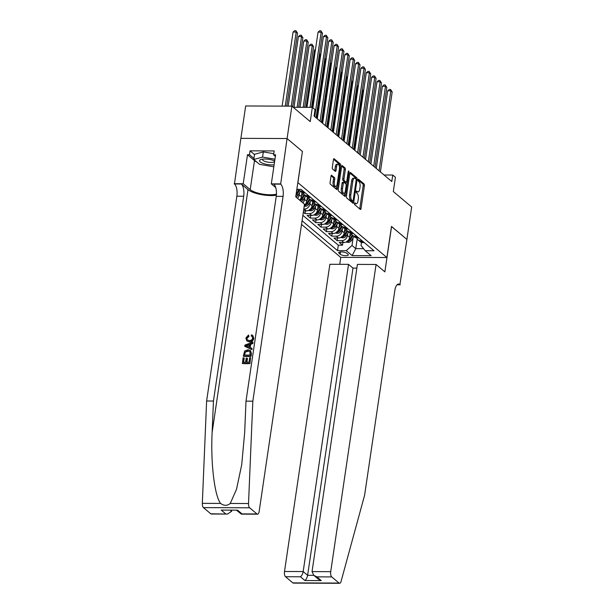 <?xml version="1.0" encoding="UTF-8"?>
<svg xmlns="http://www.w3.org/2000/svg" width="614" height="614" viewBox="0 0 614 614"><rect width="100%" height="100%" fill="white"/><g stroke="black" fill="none" stroke-linecap="round" stroke-linejoin="round"><path stroke-width="0.92" d="M354.493 203.503A0.944 0.391 90.2 0 0 354.731 204.7L360.318 209.405A1.351 0.56 90.2 0 0 360.502 209.481A1.351 0.56 90.2 0 0 361.032 208.576L364.417 185.674A1.351 0.56 90.2 0 0 364.079 183.962L358.492 179.257A0.944 0.391 90.2 0 0 358.361 179.204A0.944 0.391 90.2 0 0 357.985 179.833A0.944 0.391 90.2 0 0 358.223 181.038L358.952 181.644A4.313 1.788 90.2 0 1 360.034 187.132L359.75 189.043A4.313 1.788 90.2 0 1 358.046 191.936A4.313 1.788 90.2 0 1 357.463 191.698L356.742 191.084A0.944 0.391 90.2 0 0 356.611 191.031A0.944 0.391 90.2 0 0 356.243 191.668A0.944 0.391 90.2 0 0 356.481 192.865L357.202 193.479A4.313 1.788 90.2 0 1 358.284 198.967L358 200.87A4.313 1.788 90.2 0 1 356.304 203.764A4.313 1.788 90.2 0 1 355.713 203.526L354.992 202.919A0.944 0.391 90.2 0 0 354.869 202.866A0.944 0.391 90.2 0 0 354.493 203.503M331.737 175.259A1.351 0.56 90.2 0 0 331.552 175.182A1.351 0.56 90.2 0 0 331.023 176.088L330.071 182.512A1.351 0.56 90.2 0 0 330.409 184.223L336.618 189.45A1.351 0.56 90.2 0 0 336.802 189.526A1.351 0.56 90.2 0 0 337.332 188.621L340.716 165.719A1.351 0.56 90.2 0 0 340.379 164.007L334.169 158.78A1.351 0.56 90.2 0 0 333.985 158.704A1.351 0.56 90.2 0 0 333.456 159.609L332.304 167.369A1.351 0.56 90.2 0 0 332.642 169.088L335.298 171.321A1.351 0.56 90.2 0 0 335.482 171.398A1.351 0.56 90.2 0 0 336.019 170.492L336.587 166.647A3.607 1.497 90.2 0 1 338.007 164.222A3.607 1.497 90.2 0 1 339.396 169.011L337.17 184.093A3.607 1.497 90.2 0 1 335.751 186.51A3.607 1.497 90.2 0 1 334.354 181.721L334.73 179.211A1.351 0.56 90.2 0 0 334.392 177.492L331.368 175.251M302.41 151.528L297.913 182.642L386.889 257.542L391.486 226.436L406.898 239.414L411.679 207.002L393.321 191.553L395.431 177.292L392.745 175.036L391.793 181.514L314.069 116.084L315.02 109.607L312.342 107.35L293.208 107.273M302.502 151.528L287.091 138.557L291.88 106.153L310.239 121.61L312.342 107.35M346.434 196.288A1.351 0.56 90.2 0 0 346.772 198L352.981 203.226A1.351 0.56 90.2 0 0 353.165 203.303A1.351 0.56 90.2 0 0 353.695 202.397L357.079 179.495A1.351 0.56 90.2 0 0 356.742 177.784L350.533 172.557A1.351 0.56 90.2 0 0 350.348 172.48A1.351 0.56 90.2 0 0 349.819 173.386L346.434 196.288M344.799 196.342L338.59 191.115A1.351 0.56 90.2 0 1 338.253 189.396L341.637 166.494A1.351 0.56 90.2 0 1 342.167 165.588A1.351 0.56 90.2 0 1 342.351 165.665L345.007 167.906A1.351 0.56 90.2 0 1 345.344 169.617L343.97 178.904A1.351 0.56 90.2 0 0 344.308 180.623L346.073 182.105A1.351 0.56 90.2 0 0 346.258 182.181A1.351 0.56 90.2 0 0 346.787 181.276L348.215 171.605A0.944 0.391 90.2 0 1 348.583 170.976A0.944 0.391 90.2 0 1 348.952 172.227L345.513 195.513A1.351 0.56 90.2 0 1 344.984 196.411A1.351 0.56 90.2 0 1 344.799 196.342M240.888 138.35L245.669 105.969L291.88 106.153M303.339 212.214L304.974 213.595L305.373 210.901M315.619 206.289L315.297 208.453A5.488 4.72 130.1 0 1 309.533 213.618L311.682 215.422L307.123 215.399L310.339 218.108L310.738 215.414M320.976 210.802L320.654 212.966A5.488 4.72 130.1 0 1 314.898 218.131L317.039 219.935L312.48 219.912L315.696 222.621L316.095 219.927M326.341 215.314L326.019 217.479A5.488 4.72 130.1 0 1 320.255 222.644L322.404 224.448L317.845 224.425L321.061 227.134L321.46 224.44M331.698 219.827L331.376 221.992A5.488 4.72 130.1 0 1 325.62 227.157L327.761 228.961L323.202 228.938L326.418 231.647L326.817 228.953M337.055 224.34L336.741 226.505A5.488 4.72 130.1 0 1 330.977 231.662L333.118 233.473L328.567 233.45L331.783 236.16L332.174 233.466M342.42 228.853L342.098 231.01A5.488 4.72 130.1 0 1 336.342 236.175L338.483 237.986L333.924 237.963L337.14 240.673L341.699 240.688A5.488 4.72 -49.9 0 0 347.463 235.523L347.777 233.366M337.539 237.979L337.14 240.673M304.114 194.477L301.566 198.499A3.638 3.124 130.1 0 1 299.632 200.126A5.488 4.72 -49.9 0 0 301.359 196.718L301.981 192.52M297.483 198.314A5.488 4.72 130.1 0 0 299.218 194.914L299.532 192.75M304.375 205.176A5.488 4.72 -49.9 0 0 306.724 201.231L307.338 197.033M302.848 202.827A5.488 4.72 130.1 0 0 304.575 199.427L304.897 197.263M303.531 210.894L306.317 210.909A5.488 4.72 -49.9 0 0 312.081 205.744L312.703 201.546M303.792 209.105L304.176 209.105A5.488 4.72 130.1 0 0 309.94 203.94L310.254 201.776M311.682 215.422A5.488 4.72 -49.9 0 0 317.438 210.257L318.06 206.058M317.039 219.935A5.488 4.72 -49.9 0 0 322.803 214.77L323.424 210.571M322.404 224.448A5.488 4.72 -49.9 0 0 328.16 219.282L328.782 215.084M327.761 228.961A5.488 4.72 -49.9 0 0 333.525 223.795L334.146 219.597M333.118 233.473A5.488 4.72 -49.9 0 0 338.882 228.308L339.504 224.102M338.483 237.986A5.488 4.72 -49.9 0 0 344.247 232.821L344.861 228.615M347.977 254.288L346.795 253.298A4.252 1.266 -171.6 0 0 342.167 251.924A4.252 1.266 -171.6 0 0 338.713 252.661A4.252 1.266 -171.6 0 0 339.051 253.267L340.233 254.257A4.252 1.266 -171.6 0 0 344.861 255.639A4.252 1.266 -171.6 0 0 348.315 254.894A4.252 1.266 -171.6 0 0 347.977 254.288M301.535 224.409L340.686 257.358L386.889 257.542M302.073 220.779L337.516 250.612L346.258 250.65L352.014 245.485L353.142 237.871M296.823 189.373L301.083 189.388L373.98 250.758L365.238 250.719L371.132 255.685L352.152 255.608L346.258 250.65M302.879 215.33L338.314 245.17L342.497 245.186L339.281 242.476L343.84 242.499A5.488 4.72 -49.9 0 0 349.604 237.334L350.226 233.128M356.673 237.986A5.488 4.72 -49.9 0 0 357.908 239.782A5.488 4.72 -49.9 0 0 360.679 240.765L362.122 240.772M357.908 239.782L360.057 241.586A5.488 4.72 -49.9 0 0 362.828 242.568L364.263 242.576M303.155 191.138L301.72 191.131A5.488 4.72 130.1 0 1 298.949 190.14A5.488 4.72 130.1 0 1 298.243 189.373M298.949 190.14L301.09 191.952A5.488 4.72 -49.9 0 0 303.861 192.934L305.296 192.942M308.512 195.643L307.077 195.643A5.488 4.72 130.1 0 1 304.306 194.653A5.488 4.72 130.1 0 1 303.07 192.865M304.306 194.653L306.455 196.465A5.488 4.72 -49.9 0 0 309.226 197.447L310.661 197.455M313.877 200.156L312.442 200.156A5.488 4.72 130.1 0 1 309.671 199.166A5.488 4.72 130.1 0 1 308.428 197.378M309.671 199.166L311.812 200.978A5.488 4.72 -49.9 0 0 314.583 201.96L316.018 201.968M319.234 204.669L317.799 204.669A5.488 4.72 130.1 0 1 315.028 203.679A5.488 4.72 130.1 0 1 313.792 201.891M315.028 203.679L317.169 205.49A5.488 4.72 -49.9 0 0 319.94 206.473L321.383 206.481M324.599 209.182L323.156 209.182A5.488 4.72 130.1 0 1 320.393 208.192A5.488 4.72 130.1 0 1 319.15 206.404M320.393 208.192L322.534 209.996A5.488 4.72 -49.9 0 0 325.305 210.986L326.74 210.993M329.956 213.695L328.521 213.695A5.488 4.72 130.1 0 1 325.75 212.705A5.488 4.72 130.1 0 1 324.514 210.917M325.75 212.705L327.891 214.509A5.488 4.72 -49.9 0 0 330.662 215.499L332.097 215.499M335.313 218.208L333.878 218.2A5.488 4.72 130.1 0 1 331.107 217.218A5.488 4.72 130.1 0 1 329.871 215.43M331.107 217.218L333.256 219.021A5.488 4.72 -49.9 0 0 336.027 220.012L337.462 220.012M340.678 222.721L339.243 222.713A5.488 4.72 130.1 0 1 336.472 221.731A5.488 4.72 130.1 0 1 335.229 219.935M336.472 221.731L338.613 223.534A5.488 4.72 -49.9 0 0 341.384 224.524L342.819 224.524M346.035 227.234L344.6 227.226A5.488 4.72 130.1 0 1 341.829 226.244A5.488 4.72 130.1 0 1 340.593 224.448M341.829 226.244L343.978 228.047A5.488 4.72 -49.9 0 0 346.741 229.037L348.184 229.037M351.4 231.747L349.965 231.739A5.488 4.72 130.1 0 1 347.194 230.757A5.488 4.72 130.1 0 1 345.951 228.961M347.194 230.757L349.335 232.56A5.488 4.72 -49.9 0 0 352.106 233.543L353.541 233.55M356.757 236.26L355.322 236.252A5.488 4.72 130.1 0 1 352.551 235.269A5.488 4.72 130.1 0 1 351.315 233.473M352.551 235.269L354.692 237.073A5.488 4.72 -49.9 0 0 357.463 238.055L358.906 238.063M336.342 236.175L331.783 236.16M330.977 231.662L326.418 231.647M325.62 227.157L321.061 227.134M320.255 222.644L315.696 222.621M314.898 218.131L310.339 218.108M309.533 213.618L304.974 213.595M352.014 245.485L355.767 248.639L363.572 248.67M357.194 238.992L355.767 248.639L352.152 255.608M361.477 242.361L361.009 245.516L365.238 250.719M392.745 175.036L384.049 174.998M342.896 242.492L342.497 245.186M338.314 245.17L337.516 250.612M354.485 203.541A4.313 1.788 90.2 0 0 355.053 203.764L356.304 203.764M356.235 191.706A4.313 1.788 90.2 0 0 356.803 191.929L358.046 191.936M359.72 208.898A1.351 0.56 90.2 0 0 359.789 208.568L363.166 185.674A1.351 0.56 90.2 0 0 362.828 183.954L357.985 179.871M355.859 179.042A1.351 0.56 90.2 0 0 355.491 177.776L349.888 173.056M352.375 202.72A1.351 0.56 90.2 0 0 352.444 202.39L352.651 201.008M352.666 200.962A0.944 0.391 90.2 0 0 352.797 201.008A0.944 0.391 90.2 0 0 353.165 200.379L356.135 180.278A0.944 0.391 90.2 0 0 355.897 179.073L355.138 178.436A4.313 1.788 90.2 0 0 354.547 178.19A4.313 1.788 90.2 0 0 352.85 181.084L350.817 194.83A4.313 1.788 90.2 0 0 351.899 200.317L352.666 200.962L351.415 200.955A0.944 0.391 90.2 0 0 351.546 201.008A0.944 0.391 90.2 0 0 351.668 200.955M354.547 178.19L353.303 178.19A4.313 1.788 90.2 0 0 351.599 181.084L352.85 181.084M351.415 200.955L350.655 200.31A4.313 1.788 90.2 0 1 349.573 194.822L351.599 181.084M341.706 166.171L343.756 167.898L345.007 167.906M345.191 182.105A1.351 0.56 90.2 0 1 345.007 182.174A1.351 0.56 90.2 0 1 344.822 182.097L343.065 180.616A1.351 0.56 90.2 0 1 342.719 178.904L344.093 169.617A1.351 0.56 90.2 0 0 343.756 167.898M346.235 182.181L345.951 184.07M344.646 192.911L344.262 195.505L345.513 195.513M342.551 188.544A3.607 1.497 90.2 0 0 343.94 193.333A3.607 1.497 90.2 0 0 345.367 190.916L346.15 185.605A1.351 0.56 90.2 0 0 345.812 183.885L344.047 182.404A1.351 0.56 90.2 0 0 343.863 182.327A1.351 0.56 90.2 0 0 343.333 183.233L342.551 188.544L341.3 188.536A3.607 1.497 90.2 0 0 342.696 193.326L343.94 193.333M342.796 182.396A1.351 0.56 90.2 0 0 342.612 182.32A1.351 0.56 90.2 0 0 342.082 183.225L343.333 183.233M341.3 188.536L342.082 183.225M335.751 186.51L334.5 186.502A3.607 1.497 90.2 0 1 333.11 181.713L333.479 179.204A1.351 0.56 90.2 0 0 333.141 177.484L331.092 175.757M338.007 164.222L336.756 164.222A3.607 1.497 90.2 0 0 335.336 166.64L336.587 166.647M334.699 170.815A1.351 0.56 90.2 0 0 334.768 170.485L335.336 166.64M339.365 166.386L339.465 165.719A1.351 0.56 90.2 0 0 339.128 163.999L333.525 159.287M336.012 188.943A1.351 0.56 90.2 0 0 336.081 188.621L336.457 186.088M345.981 242.039L348.299 242.392A3.638 3.124 -49.9 0 0 351.469 240.511L354.009 236.497M349.673 236.858L351.515 233.949M363.634 90.711L362.751 90.703L354.032 149.732M347.593 240.834C346.818 241.225 347.033 241.402 348.238 241.379A3.638 3.124 -49.9 0 0 350.456 239.652L352.996 235.638M352.352 235.093L349.811 239.107A3.638 3.124 130.1 0 1 347.862 240.742M362.751 90.703L363.764 89.851M379.045 170.784L390.849 90.818L392.192 91.946L380.381 171.912M376.267 168.443L387.726 90.803L390.849 90.818L390.565 89.467L392.192 91.946M387.726 90.803L389.314 89.46L390.565 89.467M274.696 160.945A8.918 2.656 -171.6 0 0 261.134 159.44A8.918 2.656 -171.6 0 0 259.576 160.461A8.918 2.656 -171.6 0 0 264.212 163.769A8.918 2.656 -171.6 0 0 274.128 164.767M262.777 159.133A6.109 1.819 -171.6 0 0 262.569 159.402A6.109 1.819 -171.6 0 0 262.539 159.533A6.109 1.819 -171.6 0 0 268.088 162.188A6.109 1.819 -171.6 0 0 274.581 161.451A6.109 1.819 -171.6 0 0 274.619 161.321A6.109 1.819 -171.6 0 0 274.512 160.86M273.836 166.778L259.568 164.345L253.782 159.479L254.549 154.291L263.329 151.904L273.767 153.684M253.782 159.479L262.562 157.084L274.957 159.195M263.329 151.904L262.562 157.084M356.857 268.118L352.989 268.103L348.537 264.358L329.864 264.289L284.505 571.488L303.178 571.557L307.622 575.303L313.815 575.333M348.537 264.358L303.178 571.557C302.694 573.99 301.789 575.732 300.461 576.784L285.541 576.73L292.855 582.886L339.066 583.07A4.114 1.704 90.2 0 0 339.619 583.3A4.114 1.704 90.2 0 0 341.062 581.427L364.593 495.268L394.84 290.468A9.609 3.983 -89.8 0 1 398.632 284.021A9.609 3.983 -89.8 0 1 399.929 284.551L406.921 239.429L391.479 226.505M391.563 226.505L384.871 271.872L376.075 264.473L330.716 571.672A4.114 1.704 90.2 0 0 331.744 576.914L339.066 583.07M400.228 284.796L397.058 284.789M340.77 257.358L339.742 264.327M376.075 264.473L357.402 264.396L312.042 571.596L330.716 571.672M339.619 583.3L293.415 583.116A4.114 1.704 -89.8 0 1 292.855 582.886M285.541 576.73A4.114 1.704 -89.8 0 1 284.505 571.488M352.989 268.103L307.622 575.303C307.138 577.736 306.24 579.478 304.912 580.529L300.461 576.784M331.744 576.914L316.824 576.853L313.808 575.326L312.042 571.596M316.824 576.853L321.268 580.598L318.259 579.071L313.808 575.326M249.967 363.557L250.566 357.67L249.967 363.557A17.875 5.326 -171.6 0 1 242.476 363.526L243.044 357.839L244.226 358.108L243.62 362.229M246.912 362.245L247.465 358.515L247.035 358.154L246.429 362.245L249.023 362.252L249.698 357.663L250.566 357.67M243.29 356.143L243.535 356.35A17.875 5.326 -171.6 0 0 251.026 356.373L251.441 353.595L250.458 350.533L251.195 353.388L250.788 356.174L243.29 356.143L244.702 350.985L247.941 349.78L250.458 350.533M253.797 338.207L252.753 335.436L253.797 338.207C253.298 340.655 251.893 341.906 249.56 341.96L246.774 340.862L245.876 337.999L248.493 335.014L248.962 336.449L247.043 338.322L246.736 338.061L247.327 339.949L249.292 340.501C251.034 340.609 252.162 339.811 252.684 338.114L252.116 336.372L251.54 336.272M210.756 513.78L227.464 514.071L211.316 514.01A4.114 1.704 -89.8 0 1 210.756 513.78L203.441 507.617A4.114 1.704 -89.8 0 1 202.321 503.35L206.619 400.996L213.457 401.026L243.704 196.227A9.609 3.983 90.2 0 0 241.287 183.993L247.987 189.634A17.875 5.326 -171.6 0 0 276.369 195.244M213.457 401.026L212.137 432.409C210.548 462.403 214.539 495.935 220.587 503.419C223.903 505.913 227.126 505.921 230.258 503.457L236.52 489.274L241.701 464.813L244.671 432.54L245.991 401.149L276.239 196.357A9.609 3.983 90.2 0 0 273.821 184.123L280.659 184.146L287.068 138.534L302.426 151.466L295.725 196.825L304.513 204.232L259.154 511.431A4.114 1.704 90.2 0 1 257.527 514.194A4.114 1.704 90.2 0 1 256.967 513.964L249.652 507.801L203.441 507.617M244.74 346.342L252.016 349.665L251.947 348.299L251.778 349.458L244.74 346.342L244.925 345.106L252.876 342.052L252.699 343.211L250.266 344.086L249.775 347.401L251.947 348.299M250.197 347.578L250.666 344.423L252.945 343.418L252.876 342.052M206.619 400.996L236.866 196.196A9.609 3.983 90.2 0 0 234.448 183.962L240.857 138.35L287.068 138.534M245.991 401.149L252.83 401.18L283.069 196.38A9.609 3.983 90.2 0 0 280.659 184.146M230.258 503.457L248.524 503.534L252.83 401.18M256.921 162.119A15.442 4.597 8.4 0 1 254.495 160.607L247.496 154.72L249.499 154.728L253.935 158.458M275.379 156.317L273.598 154.82L274.174 150.937L250.067 150.837L249.499 154.728M273.598 154.82L275.602 154.828L271.311 183.862L280.368 183.901M234.157 183.716L243.213 183.755L250.205 189.642A15.442 4.597 -171.6 0 0 276.446 194.139M247.496 154.72L243.213 183.755M231.754 510.364L231.616 511.316L227.464 514.071M275.74 187.592L271.311 183.862M248.524 503.534A4.114 1.704 90.2 0 0 249.652 507.801M250.067 150.837L254.503 154.575M225.683 513.841L221.232 510.096L237.595 510.157L242.046 513.903L241.379 514.125L236.659 510.38M248.493 335.014L248.962 336.449M248.563 336.111L246.736 338.061M253.567 338.015C253.006 340.402 251.533 341.599 249.131 341.599L249.56 341.96M249.131 341.599L246.774 340.862M251.134 335.919L251.54 334.83L252.753 335.436M247.005 346.265L248.962 347.071L249.353 344.416L245.7 345.728L247.005 346.265M250.266 344.086L250.666 344.423M247.273 345.16L247.672 345.498L249.775 344.769M250.059 351.63L247.764 350.87L244.894 352.19L244.318 355.053L250.082 355.076L249.875 351.446M247.764 350.87L248.194 351.239L244.894 352.19M244.556 353.472L244.871 353.741L245.224 352.467M244.679 355.053L244.871 353.741M243.904 357.839L243.259 362.229L245.562 362.237L246.168 358.154L247.035 358.154M249.729 363.35L242.231 363.319M340.624 237.526L342.934 237.879A3.638 3.124 -49.9 0 0 346.112 235.999L348.652 231.985M344.316 232.345L346.158 229.436M358.277 86.198L357.386 86.19L348.675 145.219M342.236 236.321C341.453 236.712 341.668 236.889 342.881 236.866A3.638 3.124 -49.9 0 0 345.091 235.139L347.631 231.125M346.994 230.58L344.446 234.594A3.638 3.124 130.1 0 1 342.505 236.229M357.386 86.19L358.399 85.338M335.259 233.013L337.577 233.366A3.638 3.124 -49.9 0 0 340.755 231.486L343.287 227.472M338.951 227.832L340.793 224.924M352.912 81.685L352.029 81.677L343.31 140.706M336.879 231.808C336.096 232.199 336.311 232.376 337.516 232.353A3.638 3.124 -49.9 0 0 339.734 230.626L342.274 226.612M341.637 226.067L339.089 230.089A3.638 3.124 130.1 0 1 337.14 231.716M352.029 81.677L353.042 80.825M329.902 228.5L332.22 228.853A3.638 3.124 -49.9 0 0 335.39 226.973L337.93 222.959M333.594 223.319L335.436 220.411M347.555 77.172L346.672 77.164L337.953 136.193M331.514 227.295C330.739 227.687 330.954 227.863 332.159 227.84A3.638 3.124 -49.9 0 0 334.369 226.113L336.909 222.107M336.272 221.554L333.732 225.576A3.638 3.124 130.1 0 1 331.783 227.203M346.672 77.164L347.685 76.313M324.537 223.987L326.855 224.34A3.638 3.124 -49.9 0 0 330.033 222.46L332.573 218.446M328.229 218.807L330.071 215.898M342.198 72.659L341.307 72.652L332.596 131.68M326.157 222.782C325.374 223.174 325.589 223.35 326.801 223.327A3.638 3.124 -49.9 0 0 329.012 221.6L331.552 217.594M330.915 217.041L328.367 221.063A3.638 3.124 130.1 0 1 326.425 222.69M341.307 72.652L342.32 71.8M373.68 166.271L385.492 86.305L386.828 87.434L375.024 167.399M370.902 163.93L382.368 86.29L385.492 86.305L385.208 84.955L386.828 87.434M382.368 86.29L383.957 84.947L385.208 84.955M368.323 161.758L380.127 81.792L381.471 82.921L369.659 162.887M365.545 159.417L377.011 81.777L380.127 81.792L379.843 80.442L381.471 82.921M377.011 81.777L378.592 80.434L379.843 80.442M362.958 157.245L374.77 77.28L376.113 78.408L364.302 158.374M360.18 154.905L371.647 77.264L374.77 77.28L374.486 75.929L376.113 78.408M371.647 77.264L373.235 75.921L374.486 75.929M357.601 152.732L369.413 72.767L370.749 73.895L358.944 153.861M354.823 150.399L366.289 72.751L369.413 72.767L369.121 71.416L370.749 73.895M366.289 72.751L367.878 71.408L369.121 71.416M319.18 219.474L321.498 219.827A3.638 3.124 -49.9 0 0 324.668 217.947L327.208 213.933M322.872 214.301L324.714 211.385M336.833 68.146L335.95 68.146L327.231 127.167M320.792 218.269C320.017 218.661 320.232 218.837 321.437 218.814A3.638 3.124 -49.9 0 0 323.655 217.087L326.188 213.081M325.55 212.528L323.01 216.55A3.638 3.124 130.1 0 1 321.061 218.177M335.95 68.146L336.963 67.287M352.244 148.22L364.048 68.254L365.391 69.382L353.58 149.348M349.458 145.886L360.925 68.238L364.048 68.254L363.764 66.903L365.391 69.382M360.925 68.238L362.513 66.903L363.764 66.903M313.823 214.961L316.133 215.314A3.638 3.124 -49.9 0 0 319.311 213.434L321.851 209.42M317.515 209.788L319.357 206.872M331.476 63.633L330.585 63.633L321.874 122.654M315.435 213.756C314.652 214.148 314.867 214.332 316.08 214.301A3.638 3.124 -49.9 0 0 318.29 212.574L320.83 208.568M320.193 208.016L317.645 212.037A3.638 3.124 130.1 0 1 315.703 213.664M330.585 63.633L331.598 62.774M346.879 143.707L358.691 63.741L360.027 64.869L348.222 144.835M344.101 141.373L355.567 63.733L358.691 63.741L358.399 62.39L360.027 64.869M355.567 63.733L357.156 62.39L358.399 62.39M308.458 210.448L310.776 210.802A3.638 3.124 -49.9 0 0 313.946 208.921L316.486 204.907M312.15 205.276L313.992 202.359M326.111 59.121L325.228 59.121L316.509 118.149M310.07 209.244C309.295 209.635 309.51 209.819 310.715 209.788A3.638 3.124 -49.9 0 0 312.933 208.062L315.473 204.055M314.828 203.503L312.288 207.524A3.638 3.124 130.1 0 1 310.339 209.151M325.228 59.121L326.241 58.261M341.522 139.194L353.326 59.228L354.669 60.356L342.858 140.322M338.744 136.861L350.203 59.22L353.326 59.228L353.042 57.877L354.669 60.356M350.203 59.22L351.791 57.877L353.042 57.877M304.237 206.112L305.411 206.289A3.638 3.124 -49.9 0 0 308.589 204.408L311.129 200.402M306.793 200.763L308.635 197.846M320.754 54.608L319.871 54.608L312.081 107.35M304.713 204.731C303.93 205.122 304.145 205.306 305.358 205.276A3.638 3.124 -49.9 0 0 307.568 203.549L310.108 199.542M309.471 198.99L306.923 203.011A3.638 3.124 130.1 0 1 304.981 204.639M319.871 54.608L320.876 53.748M336.157 134.689L347.969 54.715L349.305 55.843L337.5 135.817M333.379 132.348L344.845 54.707L347.969 54.715L347.685 53.364L349.305 55.843M344.845 54.707L346.434 53.364L347.685 53.364M301.297 201.522A3.638 3.124 -49.9 0 0 303.232 199.895L305.764 195.889M301.428 196.25L303.27 193.341M315.389 50.095L314.506 50.095L306.056 107.327M300.277 200.663A3.638 3.124 -49.9 0 0 302.211 199.036L304.751 195.029M314.506 50.095L315.519 49.235M330.8 130.176L342.604 50.202L343.947 51.33L332.136 131.304M328.022 127.835L339.488 50.195L342.604 50.202L342.32 48.851L343.947 51.33M339.488 50.195L341.069 48.851L342.32 48.851M295.933 197.01A3.638 3.124 -49.9 0 0 297.867 195.382L300.407 191.376M296.6 190.9L297.567 189.373M304.659 107.32L313.608 46.718L312.265 45.589L309.149 45.582L300.031 107.297M295.91 195.574A3.638 3.124 -49.9 0 0 296.846 194.531L299.386 190.517M298.749 189.964L296.209 193.986A3.638 3.124 130.1 0 1 296.125 194.108M309.149 45.582L310.738 44.239L311.981 44.239L312.265 45.589L303.155 107.312M311.981 44.239L313.608 46.718M325.435 125.663L337.247 45.689L338.59 46.817L326.778 126.791M322.657 123.322L334.123 45.682L337.247 45.689L336.963 44.338L338.59 46.817M334.123 45.682L335.712 44.338L336.963 44.338M298.634 107.297L308.251 42.205L306.908 41.077L303.784 41.069L294.006 107.273M303.784 41.069L305.373 39.726L306.624 39.733L306.908 41.077L297.13 107.289M306.624 39.733L308.251 42.205M320.078 121.15L331.89 41.176L333.225 42.305L321.421 122.278M317.3 118.809L328.766 41.169L331.89 41.176L331.598 39.826L333.225 42.305M328.766 41.169L330.355 39.826L331.598 39.826M292.678 106.828L302.886 37.7L301.551 36.571L298.427 36.556L288.15 106.138M298.427 36.556L300.016 35.213L301.259 35.221L301.551 36.571L291.274 106.153M301.259 35.221L302.886 37.7M314.721 116.637L326.525 36.663L327.868 37.792L316.056 117.765M312.894 107.818L323.401 36.656L326.525 36.663L326.241 35.32L327.868 37.792M323.401 36.656L324.99 35.313L326.241 35.32M286.753 106.13L297.529 33.187L296.186 32.058L293.062 32.043L282.125 106.115M293.062 32.043L294.651 30.7L295.902 30.708L296.186 32.058L285.249 106.122M295.902 30.708L297.529 33.187M310.062 107.343L321.168 32.158L322.503 33.286L311.567 107.343M306.939 107.327L318.044 32.143L321.168 32.158L320.876 30.807L322.503 33.286M318.044 32.143L319.633 30.8L320.876 30.807M299.218 194.914L301.359 196.718M304.575 199.427L306.724 201.231M309.94 203.94L312.081 205.744M315.297 208.453L317.438 210.257M320.654 212.966L322.803 214.77M326.019 217.479L328.16 219.282M331.376 221.992L333.525 223.795M336.741 226.505L338.882 228.308M342.098 231.01L344.247 232.821M347.463 235.523L349.604 237.334M360.679 240.765L362.828 242.568M301.72 191.131L303.861 192.934M307.077 195.643L309.226 197.447M312.442 200.156L314.583 201.96M317.799 204.669L319.94 206.473M323.156 209.182L325.305 210.986M328.521 213.695L330.662 215.499M333.878 218.2L336.027 220.012M339.243 222.713L341.384 224.524M344.6 227.226L346.741 229.037M349.965 231.739L352.106 233.543M355.322 236.252L357.463 238.055M341.699 240.688L343.84 242.499M304.176 209.105L306.317 210.909M340.578 251.909L340.233 254.257M339.212 252.177L339.051 253.267M354.493 203.526L355.713 203.526M356.235 191.691L357.463 191.698M362.828 183.954L364.079 183.962M363.166 185.674L364.417 185.674M359.789 208.568L361.032 208.576M355.491 177.776L356.742 177.784M356.105 179.495L357.079 179.495M352.444 202.39L353.695 202.397M349.573 194.822L350.817 194.83M350.655 200.31L351.899 200.317M344.093 169.617L345.344 169.617M342.719 178.904L343.97 178.904M343.065 180.616L344.308 180.623M344.822 182.097L346.073 182.105M348.123 172.227L348.952 172.227M333.141 177.484L334.392 177.492M333.479 179.204L334.73 179.211M333.11 181.713L334.354 181.721M334.768 170.485L336.019 170.492M339.128 163.999L340.379 164.007M339.465 165.719L340.716 165.719M336.081 188.621L337.332 188.621M347.079 241.409L348.222 242.376M350.456 239.652L351.469 240.511M349.251 238.639L349.811 239.107M348.368 240.496L348.238 241.379M321.268 580.598L304.912 580.529M397.319 284.543L399.929 284.551M212.137 432.409L247.987 189.634M276.239 196.357L283.069 196.38M243.704 196.227L236.866 196.196M221.232 510.096L237.595 510.157M242.046 513.903L256.967 513.964M202.321 503.35L220.587 503.419M241.287 183.993L234.448 183.962M254.495 160.607L250.205 189.642M230.473 510.357L231.616 511.316M341.714 236.897L342.865 237.864M345.091 235.139L346.112 235.999M343.886 234.126L344.446 234.594M343.011 235.983L342.881 236.866M336.357 232.391L337.5 233.351M339.734 230.626L340.755 231.486M338.529 229.613L339.089 230.089M337.646 231.47L337.516 232.353M330.992 227.878L332.143 228.838M334.369 226.113L335.39 226.973M333.172 225.1L333.732 225.576M332.289 226.957L332.159 227.84M325.635 223.366L326.778 224.325M329.012 221.6L330.033 222.46M327.807 220.587L328.367 221.063M326.924 222.445L326.801 223.327M320.27 218.853L321.421 219.812M323.655 217.087L324.668 217.947M322.45 216.074L323.01 216.55M321.567 217.932L321.437 218.814M314.913 214.34L316.056 215.307M318.29 212.574L319.311 213.434M317.085 211.561L317.645 212.037M316.21 213.419L316.08 214.301M309.556 209.827L310.699 210.794M312.933 208.062L313.946 208.921M311.728 207.048L312.288 207.524M310.845 208.906L310.715 209.788M304.337 205.437L305.342 206.281M307.568 203.549L308.589 204.408M306.363 202.536L306.923 203.011M305.488 204.393L305.358 205.276M302.211 199.036L303.232 199.895M301.006 198.023L301.566 198.499M300.123 199.88L300.039 200.463M296.846 194.531L297.867 195.382M351.546 201.008L352.797 201.008M345.007 182.174L346.258 182.181M342.612 182.32L343.863 182.327M241.379 514.125L257.527 514.194"/></g></svg>
